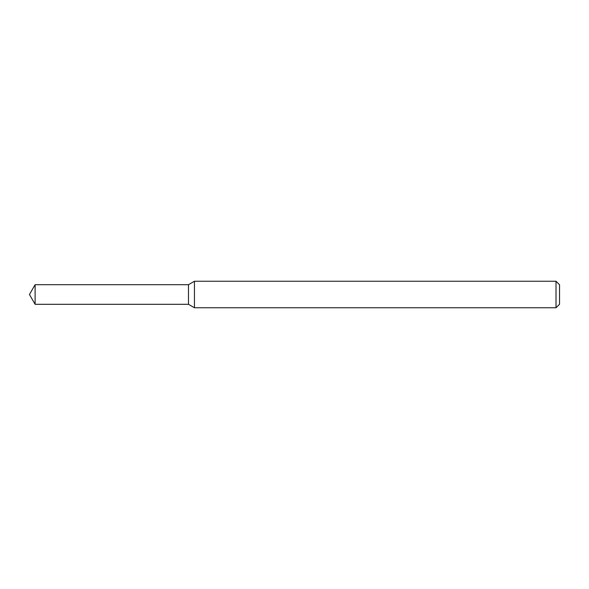 <?xml version="1.0" encoding="UTF-8"?>
<svg xmlns="http://www.w3.org/2000/svg" width="589" height="589" viewBox="0 0 589 589"><rect width="100%" height="100%" fill="white"/><g stroke="black" fill="none" stroke-linecap="round" stroke-linejoin="round"><path stroke-width="0.88" d="M35.112 284.693L188.48 284.693L188.48 304.307L188.48 284.693L194.451 281.248L194.451 307.752L188.48 304.307L35.112 304.307L35.112 284.693L29.45 294.5L35.112 304.307M556.016 307.752L556.016 281.248L559.55 284.781L559.55 304.218L556.016 307.752L194.451 307.752M556.016 281.248L194.451 281.248"/></g></svg>
